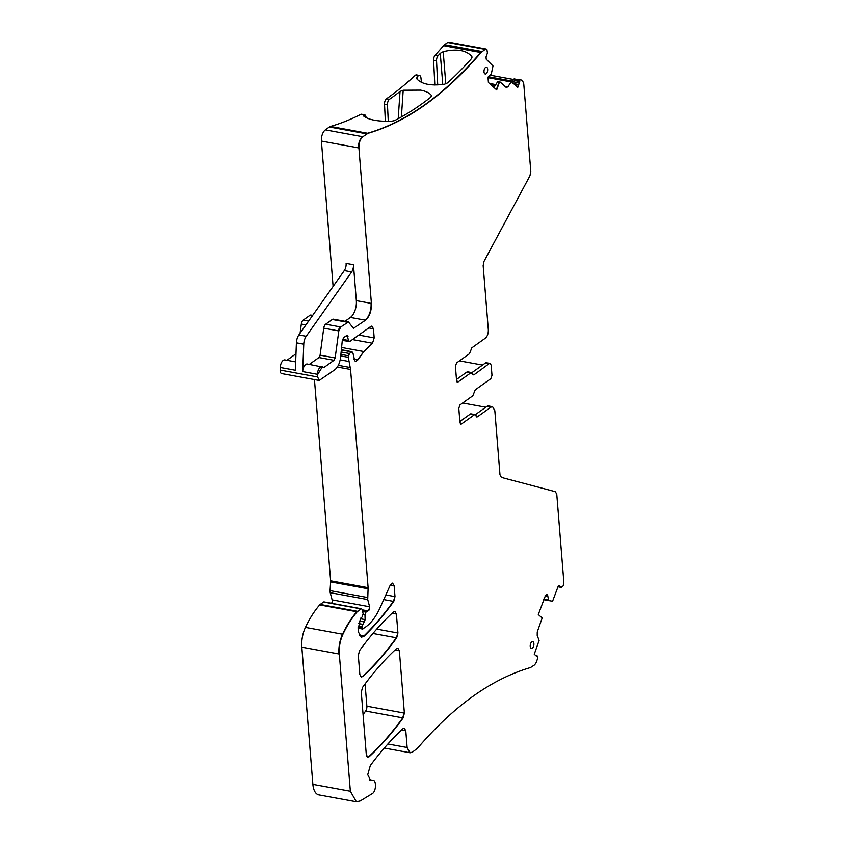 <?xml version="1.0" encoding="UTF-8"?>
<svg xmlns="http://www.w3.org/2000/svg" width="844" height="844" viewBox="0 0 844 844"><rect width="100%" height="100%" fill="white"/><g stroke="black" fill="none" stroke-linecap="round" stroke-linejoin="round"><path stroke-width="1.27" d="M514.872 79.769L514.439 80.56L519.218 81.435L519.282 80.581L514.872 79.769L515.083 79.167L520.917 79.79L522.858 81.509L523.755 83.841L530.802 171.543L529.937 175.795L484.023 261.355L483.158 265.607L488.317 329.761C488.402 333.528 487.421 336.323 485.363 338.17L471.849 347.812L469.464 353.72L456.593 362.899L455.412 366.264L456.562 380.538L458.123 381.931L471.29 372.499A2.606 1.329 -79.6 0 1 471.469 372.563M351.642 271.947L306.203 336.292L298.85 334.941L344.289 270.597A6.509 3.313 -79.6 0 0 346.103 263.391L353.446 264.742A6.509 3.313 -79.6 0 1 351.642 271.947L344.289 270.597M474.845 414.594A2.606 1.329 100.4 0 0 474.666 414.531L470.994 413.855A2.606 1.329 100.4 0 0 470.33 414.035L459.864 421.515M318.926 357.539L333.633 360.23A2.606 1.329 -79.6 0 0 334.783 357.856L320.087 355.155A2.606 1.329 -79.6 0 1 318.926 357.539L309.326 364.397M320.087 355.155L323.737 328.179A4.347 2.216 -79.6 0 1 325.657 324.212L332.283 319.486A4.347 2.216 -79.6 0 1 333.38 319.18L348.087 321.88A4.347 2.216 -79.6 0 1 348.266 321.933M466.954 372.004A2.606 1.329 -79.6 0 1 467.608 371.824L471.29 372.499A2.606 1.329 -79.6 0 0 470.625 372.679L466.954 372.004L456.477 379.483M421.462 82.406L420.945 77.891A4.347 2.216 100.4 0 0 419.457 75.464L416.525 74.916A4.347 2.216 100.4 0 0 415.153 75.443A455.728 232.121 -79.6 0 1 386.52 98.759A4.347 2.216 100.4 0 0 384.516 104.16L387.459 104.698A4.347 2.216 100.4 0 1 389.453 99.297A455.728 232.121 100.4 0 0 400.035 91.437L403.189 90.224L420.618 90.129C425.925 91.163 429.522 92.924 431.411 95.414L430.904 97.102A455.728 232.121 100.4 0 1 394.507 120.629L391.289 121.293C377.563 121.568 368.29 119.774 363.469 115.913L363.722 114.932L360.757 114.383A455.728 232.121 -79.6 0 1 330.479 126.442A8.683 4.42 -79.6 0 0 329.382 126.99L325.351 129.87A8.683 4.42 -79.6 0 0 321.406 141.075L333.106 286.433M431.326 96.68L431.601 96.026M471.933 57.941L471.807 56.453L471.458 58.669A455.728 232.121 100.4 0 1 447.637 82.87L444.493 84.221C430.904 86.067 421.62 84.221 416.651 78.692L416.461 78.175M416.651 78.692L417.084 76.91A455.728 232.121 100.4 0 0 418.096 75.981L415.153 75.443M445.801 83.894L443.205 51.695C456.667 48.583 466.204 50.165 471.807 56.453L472.07 57.16M443.205 51.695L440.273 53.341L442.773 84.495M363.469 115.913L363.964 114.816A4.347 2.216 100.4 0 1 364.545 114.773A4.347 2.216 100.4 0 1 366.032 117.21L366.085 117.706M387.459 104.698L388.282 121.367M440.273 53.341A455.728 232.121 100.4 0 1 438.078 55.767A4.347 2.216 100.4 0 0 436.538 60.757L437.73 84.949M419.457 75.464A4.347 2.216 100.4 0 0 418.096 75.981M518.954 82.881L513.395 81.857L512.54 83.429M322.208 366.771A6.509 3.313 -79.6 0 0 322.028 366.729A6.509 3.313 -79.6 0 0 317.386 374.303L302.69 371.603L303.756 344.173A8.683 4.42 -79.6 0 1 306.203 336.292M303.756 344.173L296.402 342.822A8.683 4.42 -79.6 0 1 298.85 334.941M302.69 371.603A6.509 3.313 -79.6 0 1 307.322 364.028L324.107 367.372L334.002 360.304L335.152 357.93L338.813 330.943L340.733 326.987L348.456 321.954L353.488 328.295L365.494 320.203C369.609 316.511 371.582 310.908 371.402 303.397L358.9 147.953C358.784 142.942 360.103 139.207 362.846 136.749L367.963 133.331C406.903 121.969 444.598 95.055 481.027 52.581L485.173 49.395L486.882 49.395L486.091 49.068M296.402 342.822L295.337 370.252L280.271 367.488A6.509 3.313 -79.6 0 1 284.903 359.913L295.664 361.886M344.985 321.311L350.418 317.428A13.029 6.636 -79.6 0 0 356.337 300.633L353.446 264.742M493.983 87.481L497.939 81.256L499.616 81.583L506.569 87.628M496.388 89.633L499.247 81.52M505.862 87.164L507.677 86.521A3.038 1.551 -79.6 0 1 506.389 87.576M506.136 87.407L508.046 86.594L511.337 81.636L517.762 87.375L519.693 81.9L517.467 87.111M513.395 81.857L514.439 80.56M515.083 79.167L520.917 79.79M513.194 79.42L514.671 78.64M512.73 82.881L513.025 79.515M471.901 372.668L485.553 362.92A2.606 1.329 -79.6 0 1 486.218 362.73L489.889 363.405A2.606 1.329 -79.6 0 1 490.069 363.469M482.515 365.083L459.474 360.852M462.702 402.989L485.754 407.219M475.288 414.699L486.872 406.418A6.509 3.313 -79.6 0 1 488.528 405.964L492.39 406.681M460.476 424.089L461.51 423.973L459.948 422.57L458.798 408.296L459.98 404.93L472.84 395.752L475.235 389.844L490.807 378.724L491.989 375.369L491.155 365.051L489.889 363.405A2.606 1.329 -79.6 0 0 489.225 363.595L485.553 362.92M470.33 414.035L474.37 414.784L461.51 423.973L460.296 423.741M476.375 416.925L477.398 416.809L474.666 414.531A2.606 1.329 100.4 0 0 474.012 414.71M543.684 599.251L548.822 600.643M548.558 600.137L547.566 594.83L545.625 595.147L538.303 614.537L542.175 617.987L537.248 631.998L537.206 635.437L539.116 640.459L534.263 654.258L536.816 656.537L537.522 656.126L536.33 656.104M546.828 594.492A3.038 1.551 -79.6 0 1 547.07 594.651L546.237 594.714M409.962 752.742L412.357 752.183L417.453 748.311C453.882 705.837 491.567 678.924 530.507 667.562L534.685 664.819L536.214 662.498L537.67 658.352L537.522 656.126M499.616 81.583L496.683 89.897L488.412 82.512L488.011 77.521L491.324 73.966L492.991 65.969L486.218 59.207L486.038 56.959L487.431 53.003L486.882 49.395M519.693 81.9L519.862 80.043M532.321 648.181A3.471 1.772 -79.6 0 1 531.414 648.424A3.471 1.772 -79.6 0 1 530.222 645.502A3.471 1.772 -79.6 0 1 531.804 641.841A3.471 1.772 -79.6 0 1 532.669 641.588A3.471 1.772 -79.6 0 1 533.904 644.478A3.471 1.772 -79.6 0 1 532.321 648.181M486.102 73.766A3.471 1.772 -79.6 0 1 485.205 73.998A3.471 1.772 -79.6 0 1 484.002 71.086A3.471 1.772 -79.6 0 1 485.595 67.414A3.471 1.772 -79.6 0 1 486.45 67.172A3.471 1.772 -79.6 0 1 487.684 70.063A3.471 1.772 -79.6 0 1 486.102 73.766M457.1 382.047L458.123 381.931L456.91 381.71M470.625 372.679L474.022 374.778L489.225 363.595M472.988 374.894L474.022 374.778L472.809 374.557M410.152 752.785L407.135 747.52L405.795 730.83L404.287 728.193L402.926 728.71C391.637 739.165 380.76 751.455 370.305 765.571L367.731 774.665L370.769 780.605L372.932 780.352M342.917 634.277L342.548 634.213C339.699 640.512 338.507 647.105 338.95 653.994L339.32 654.058C338.866 647.169 340.069 640.585 342.917 634.277C347.095 625.415 351.853 617.924 357.17 611.805L361.074 608.914L323.579 602.036A1.741 0.886 -79.6 0 1 324.022 601.909L361.506 608.798M362.044 609.463L363.142 613.599L362.234 616.89L360.631 618.23L358.141 629.139L358.362 631.977L361.38 637.252L364.218 636.112C374.451 626.111 384.294 614.559 393.758 601.445L394.992 596.602L394.127 585.768L392.618 583.141L390.213 585.187L380.148 607.585C376.139 616.405 371.371 622.819 365.853 626.849L362.519 629.033L358.088 628.221M362.962 628.907L361.823 626.807L365.114 619.623L364.977 614.749L365.969 612.122L368.037 610.908C369.324 610.307 369.851 608.935 369.619 606.773L367.71 599.556L368.121 587.688L350.566 369.461L348.298 357.307L349.395 353.499L351.684 351.864L353.003 353.277L354.691 360.726L355.693 361.517L357.94 359.787L363.859 351.547L372.51 343.255L374.177 337.895L373.449 328.78L371.94 326.143L370.843 326.449L349.722 341.525L342.274 340.417M558.96 585.493A1.741 0.886 -79.6 0 1 559.023 585.546L561.239 587.255L563.18 585.873L563.834 582.001L556.776 494.299L555.352 491.683L501.41 477.43L499.986 474.813L494.827 410.659L492.569 406.702L490.913 407.167L477.398 416.809L476.185 416.588M362.72 676.677C374.525 665.789 385.845 652.845 396.691 637.842L397.925 633L396.395 614.021L394.897 611.383L393.536 611.889C381.731 622.735 370.411 635.648 359.555 650.619L358.32 655.471L359.85 674.546L361.359 677.183L362.35 676.603C374.156 665.726 385.476 652.781 396.321 637.769L396.691 637.842M369.155 756.741C380.961 745.864 392.291 732.93 403.137 717.928L404.371 713.085L399.36 650.787L397.851 648.15L396.501 648.667C384.695 659.523 373.364 672.446 362.519 687.427L361.285 692.27L366.296 754.62L367.805 757.258L368.786 756.678C380.591 745.801 391.922 732.866 402.767 717.864L403.137 717.928M370.6 780.563L372.088 780.478C376.529 778.453 376.646 791.377 372.172 793.698L360.251 800.935L356.379 801.8L350.355 791.261L339.32 654.058M341.63 349.764L352.053 351.716M349.722 341.525L348.424 340.438L347.253 335.142L343.687 337.589L342.284 340.554L340.522 357.94C339.636 363.511 337.716 367.467 334.762 369.82L319.18 380.465L317.661 376.973L317.755 374.367L322.397 366.802M561.429 587.382A2.606 1.329 -79.6 0 1 561.239 587.382L558.053 586.675M543.525 599.683L552.577 601.255L558.095 586.538L559.15 585.483M356.2 801.758L318.895 794.911A17.365 8.851 -79.6 0 1 312.871 784.371L301.825 647.169A21.712 11.056 -79.6 0 1 305.422 627.398A82.501 42.021 -79.6 0 1 319.676 604.926A4.347 2.216 -79.6 0 1 320.182 604.462L323.579 602.036M367.224 611.235L367.667 610.845C368.955 610.244 369.482 608.862 369.25 606.709L332.125 599.894A2.606 1.329 -79.6 0 1 331.544 603.291M332.125 599.894L330.215 592.678A4.347 2.216 -79.6 0 1 330.057 590.621L330.637 581.885A4.347 2.216 -79.6 0 0 330.637 580.799L314.443 379.6M319 380.422L281.696 373.586A4.347 2.216 -79.6 0 1 280.166 370.083L280.271 367.488M286.897 360.282L295.98 353.794M300.084 333.201L301.319 324.054A4.347 2.216 -79.6 0 1 303.239 320.098L309.864 315.371A4.347 2.216 -79.6 0 1 310.961 315.065L312.67 315.382M366.876 133.869L367.604 133.257C406.534 121.895 444.229 94.982 480.658 52.518L443.543 45.703A455.728 232.121 -79.6 0 1 435.135 55.229A4.347 2.216 100.4 0 0 433.605 60.219L434.818 84.991M364.545 114.773L361.601 114.235A4.347 2.216 100.4 0 0 360.757 114.383M384.516 104.16L385.36 121.336M443.543 45.703A8.683 4.42 -79.6 0 1 444.598 44.711L447.679 42.506A4.347 2.216 -79.6 0 1 448.786 42.2L485.912 49.026M365.642 711.038L402.767 717.864L404.002 713.022L366.876 706.196A4.347 2.216 -79.6 0 1 365.642 711.038A303.956 154.811 -79.6 0 1 363.078 714.551M366.876 706.196L365.083 683.925M548.189 600.073L543.758 599.04M546.395 594.609L547.197 594.756A3.038 1.551 -79.6 0 1 547.819 596.391L544.981 595.864M547.07 594.651L546.532 594.545M536.9 656.01L536.056 655.862M536.7 656.168L537.269 656.083M323.737 328.179L338.444 330.869A4.347 2.216 -79.6 0 1 340.364 326.913L325.657 324.212M348.456 321.954L348.087 321.88A4.347 2.216 -79.6 0 0 346.979 322.186L332.283 319.486M353.309 328.242A4.347 2.216 -79.6 0 0 354.227 327.915L352.56 327.609M403.189 90.224L401.406 116.936M398.21 118.688L400.035 91.437M417.326 79.536L417.084 76.91M364.112 116.493L363.964 114.816M518.385 84.495L513.542 83.609M356.337 300.633L371.033 303.334A13.029 6.636 -79.6 0 1 365.125 320.129L350.418 317.428M558.011 586.78L561.239 587.382A2.606 1.329 -79.6 0 1 560.87 587.192M305.422 627.398L342.548 634.213C346.736 625.351 351.484 617.861 356.801 611.742L357.17 611.805M361.2 637.209L364.218 636.112M359.133 635.173L363.848 636.038C374.082 626.048 383.925 614.495 393.399 601.371L393.758 601.445M355.514 361.475L357.94 359.787M330.479 126.442L367.963 133.331M482.093 51.589L481.027 52.581M486.872 406.418L490.913 407.167M384.305 748.048L409.783 752.721L407.135 747.52M404.107 728.172L405.795 730.83M369.598 780.025L372.763 780.31L369.25 779.666M356.379 801.8L350.355 791.261M319.676 604.926L356.801 611.742L357.666 611.351M383.735 599.599L393.399 601.371L394.992 596.602M392.428 583.12L394.127 585.768M362.593 628.843L361.918 627.978M362.519 624.286L361.823 626.807M365.114 619.623L364.418 621.965M365.969 612.122L364.977 614.749M362.15 609.832L368.037 610.908M367.541 597.51L367.71 599.556M368.121 587.688L368.132 588.764M350.249 367.52L350.566 369.461M348.298 357.307L348.635 361.422M349.395 353.499L348.403 355.767M353.931 359.048L357.571 359.723L363.859 351.547M374.177 337.895L372.51 343.255M371.75 326.122L373.449 328.78M349.353 341.461L348.424 340.438M347.063 335.142L347.992 336.387M319.18 380.465L317.661 376.973M362.846 136.749L362.477 136.686C359.734 139.144 358.415 142.879 358.531 147.89L358.9 147.953M486.513 49.332L485.173 49.395M372.942 633.475L396.321 637.769L397.925 633M394.707 611.372L396.395 614.021M361.179 677.131L362.35 676.603L360.282 676.223M397.661 648.139L399.36 650.787M367.615 757.205L368.786 756.678L366.718 756.298M406.776 747.446L387.892 743.986M405.426 730.756L401.501 730.039M349.986 791.187L312.871 784.371M338.95 653.994L301.825 647.169M357.297 611.278L320.182 604.462M394.633 596.539L385.845 594.925M393.758 585.704L390.276 585.061M361.548 627.904L358.088 627.271M362.15 624.222L358.552 623.558M361.454 626.744L358.162 626.132M364.049 621.901L359.291 621.026M364.756 619.559L360.325 618.747M365.61 612.058L362.593 611.499M364.608 614.685L363.236 614.432M366.855 611.161L362.276 610.328M367.172 597.436L330.057 590.621M367.34 599.493L330.215 592.678M367.762 588.701L330.637 581.885M367.752 587.614L330.637 580.799M350.197 369.398L337.326 367.034M349.88 367.457L338.307 365.325M347.928 357.244L340.797 355.936M348.266 361.348L340.185 359.871M349.026 353.436L341.324 352.022M348.034 355.693L341.008 354.406M351.315 351.8L341.598 350.017M363.5 351.473L341.936 347.517M372.141 343.181L352.465 339.573M373.818 337.832L358.763 335.068M373.08 328.706L368.775 327.915M348.055 340.375L342.379 339.33M347.633 336.313L346.072 336.028M317.291 376.909L280.166 370.083M305.939 324.908L301.319 324.054M308.63 321.089L303.239 320.098M312.343 315.825L309.864 315.371M362.477 136.686L325.351 129.87M358.531 147.89L321.406 141.075M366.507 133.806L329.382 126.99M389.453 99.297L386.52 98.759M438.078 55.767L435.135 55.229M433.605 60.219L436.538 60.757M481.724 51.526L444.598 44.711M484.804 49.321L447.679 42.506M494.721 86.31L492.136 85.835M494.911 86.014L491.662 85.413M506.537 86.7L505.039 86.426M495.744 84.716L489.625 83.588M506.653 86.594L504.86 86.267M495.808 84.6L489.446 83.44M510.715 81.52L488.064 77.363M510.42 81.805L487.959 77.68M517.741 86.341L516.306 86.077M513.289 81.309L488.328 76.72M397.556 632.926L376.719 629.107M396.026 613.957L392.101 613.229M398.99 650.724L395.055 649.996M490.543 407.093L492.569 406.702M537.406 656.073L535.993 655.809M488.085 77.331L511.221 81.583M513.31 79.452L489.858 75.137"/></g></svg>
